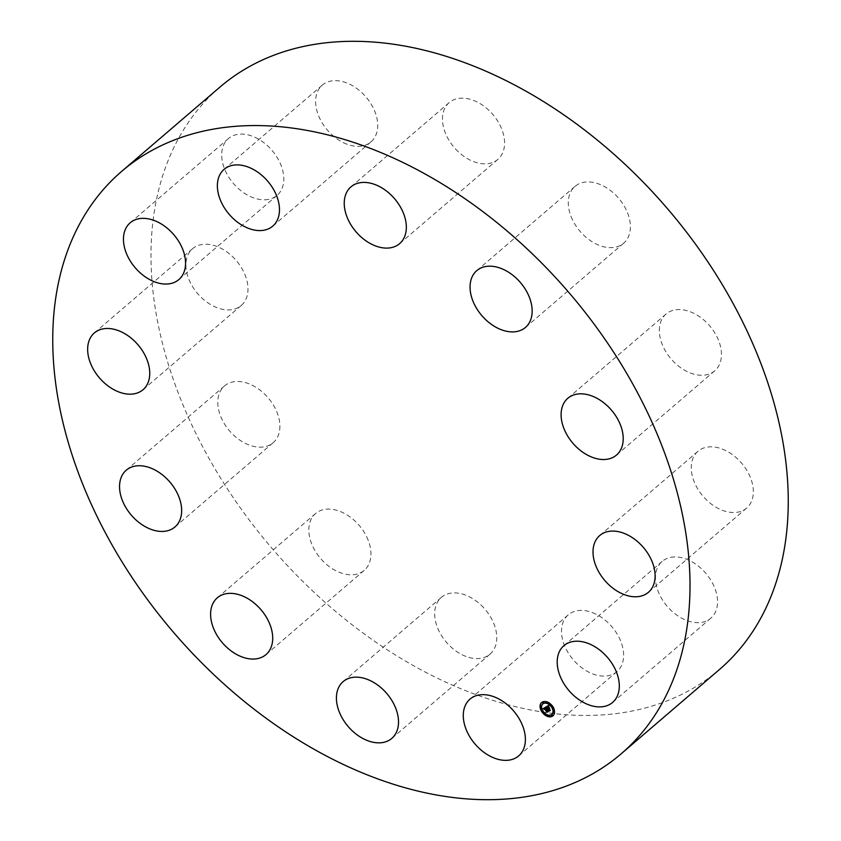 <?xml version="1.0" encoding="UTF-8"?>
<svg xmlns="http://www.w3.org/2000/svg" width="841" height="841" viewBox="0 0 841 841"><rect width="100%" height="100%" fill="white"/><g stroke="black" fill="none" stroke-linecap="round" stroke-linejoin="round"><path stroke-width="0.63" stroke-dasharray="4.21 3.15" d="M592.327 612.574A37.393 25.409 49.4 0 1 620.479 640.59A37.393 25.409 49.4 0 1 616.916 671.644A37.393 25.409 49.4 0 1 592.831 673.946A37.393 25.409 49.4 0 1 564.668 645.92A37.393 25.409 49.4 0 1 568.232 614.876A37.393 25.409 49.4 0 1 592.327 612.574M719.381 669.583A383.643 260.668 49.4 0 1 366.087 635.26A383.643 260.668 49.4 0 1 150.991 258.04A383.643 260.668 49.4 0 1 219.858 87.159M481.02 605.036A37.393 25.409 49.4 0 1 490.051 654.13A37.393 25.409 49.4 0 1 450.398 646.456A37.393 25.409 49.4 0 1 441.367 597.362A37.393 25.409 49.4 0 1 481.02 605.036M366.665 536.768A37.393 25.409 49.4 0 1 364.237 570.345A37.393 25.409 49.4 0 1 313.125 547.144A37.393 25.409 49.4 0 1 315.543 513.567A37.393 25.409 49.4 0 1 366.665 536.768M279.895 426.061A37.393 25.409 49.4 0 1 273.178 442.713A37.393 25.409 49.4 0 1 238.749 439.37A37.393 25.409 49.4 0 1 217.777 402.597A37.393 25.409 49.4 0 1 224.494 385.945A37.393 25.409 49.4 0 1 258.923 389.288A37.393 25.409 49.4 0 1 279.895 426.061M243.964 302.571A37.393 25.409 49.4 0 1 241.283 305.451A37.393 25.409 49.4 0 1 199.59 295.748A37.393 25.409 49.4 0 1 189.919 251.564A37.393 25.409 49.4 0 1 192.589 248.684A37.393 25.409 49.4 0 1 234.282 258.387A37.393 25.409 49.4 0 1 243.964 302.571M268.489 199.391A37.393 25.409 49.4 0 1 229.32 178.008A37.393 25.409 49.4 0 1 228.405 138.565A37.393 25.409 49.4 0 1 236.994 134.507A37.393 25.409 49.4 0 1 276.174 155.9A37.393 25.409 49.4 0 1 277.088 195.343A37.393 25.409 49.4 0 1 268.489 199.391M346.913 144.179A37.393 25.409 49.4 0 1 318.76 116.153A37.393 25.409 49.4 0 1 322.324 85.099A37.393 25.409 49.4 0 1 346.408 82.796A37.393 25.409 49.4 0 1 374.571 110.823A37.393 25.409 49.4 0 1 371.007 141.866A37.393 25.409 49.4 0 1 346.913 144.179M458.219 151.706A37.393 25.409 49.4 0 1 449.189 102.613A37.393 25.409 49.4 0 1 488.842 110.287A37.393 25.409 49.4 0 1 497.872 159.38A37.393 25.409 49.4 0 1 458.219 151.706M572.574 219.974A37.393 25.409 49.4 0 1 575.002 186.408A37.393 25.409 49.4 0 1 626.114 209.598A37.393 25.409 49.4 0 1 623.696 243.175A37.393 25.409 49.4 0 1 572.574 219.974M659.344 330.681A37.393 25.409 49.4 0 1 666.061 314.029A37.393 25.409 49.4 0 1 700.5 317.372A37.393 25.409 49.4 0 1 721.462 354.145A37.393 25.409 49.4 0 1 714.745 370.797A37.393 25.409 49.4 0 1 680.316 367.454A37.393 25.409 49.4 0 1 659.344 330.681M695.276 454.172A37.393 25.409 49.4 0 1 697.956 451.291A37.393 25.409 49.4 0 1 739.649 460.994A37.393 25.409 49.4 0 1 749.32 505.178A37.393 25.409 49.4 0 1 746.65 508.059A37.393 25.409 49.4 0 1 704.958 498.356A37.393 25.409 49.4 0 1 695.276 454.172M670.75 557.352A37.393 25.409 49.4 0 1 709.92 578.734A37.393 25.409 49.4 0 1 710.834 618.177A37.393 25.409 49.4 0 1 702.246 622.235A37.393 25.409 49.4 0 1 663.065 600.842A37.393 25.409 49.4 0 1 662.151 561.41A37.393 25.409 49.4 0 1 670.75 557.352M553.115 715.68A8.736 5.929 -130.6 0 0 553.273 715.554A8.736 5.929 -130.6 0 0 552.789 705.967A8.736 5.929 -130.6 0 0 541.898 702.298A8.736 5.929 -130.6 0 0 541.751 702.435M542.193 711.633A8.736 5.929 -130.6 0 0 542.382 711.896A8.736 5.929 -130.6 0 0 542.655 712.274M542.96 703.833A6.875 4.678 -130.6 0 0 543.486 711.265A6.875 4.678 -130.6 0 0 551.906 714.272M551.938 706.966A6.875 4.678 -130.6 0 0 551.685 706.598A6.875 4.678 -130.6 0 0 551.507 706.345M542.634 702.393L543.212 703.065M551.801 706.072L552.379 706.745M552.674 706.482L552.211 705.841M547.249 702.372L547.827 703.044M551.664 715.039L552.243 715.723M553.63 711.318L554.208 711.991M543.37 711.759L542.939 711.15M542.498 711.37L543.076 712.043M540.668 706.114L541.247 706.797M547.049 715.06L547.628 715.744M549.751 710.235L548.448 708.217M548.805 707.659L547.607 706.661M547.554 706.703L548.258 707.964L547.228 706.514M548.469 706.188L548.647 705.347L546.282 706.692M545.777 707.06L543.433 708.437M544.148 708.49L544.39 709.163L544.295 708.238M544.358 708.606L544.632 709.163L544.232 708.711M547.628 711.507L545.147 707.733M545.904 707.565L546.419 707.933L546.072 706.808M548.101 711.591L545.483 707.891L546.051 707.659M546.293 707.628L546.272 706.913L546.492 707.491M548.742 707.186L549.993 708.269L549.036 706.934M548.879 705.536L549.215 706.619L548.952 705.441M545.42 707.943L548.29 711.37L547.281 712.022M548.784 708.416L550.466 710.13L549.31 710.876M550.277 710.351L548.826 708.374M616.916 671.644L518.676 755.901M568.232 614.876L469.993 699.134M449.189 102.613L350.949 186.87M497.872 159.38L399.633 243.638M364.237 570.345L265.998 654.592M315.543 513.567L217.304 597.825M575.002 186.408L476.763 270.655M623.696 243.175L525.457 327.433M273.178 442.713L174.939 526.971M224.494 385.945L126.255 470.203M666.061 314.029L567.822 398.287M714.745 370.797L616.506 455.055M241.283 305.451L143.044 389.709M192.589 248.684L94.35 332.941M697.956 451.291L599.717 535.549M746.65 508.059L648.411 592.316M228.405 138.565L130.166 222.823M277.088 195.343L178.849 279.59M710.834 618.177L612.595 702.435M662.151 561.41L563.912 645.657M322.324 85.099L224.084 169.356M371.007 141.866L272.768 226.124M490.051 654.13L391.811 738.387M441.367 597.362L343.128 681.62"/><path stroke-width="1.26" d="M494.088 696.821A37.393 25.409 49.4 0 1 522.24 724.847A37.393 25.409 49.4 0 1 518.676 755.901A37.393 25.409 49.4 0 1 494.592 758.204A37.393 25.409 49.4 0 1 466.429 730.177A37.393 25.409 49.4 0 1 469.993 699.134A37.393 25.409 49.4 0 1 494.088 696.821M121.619 171.417L219.858 87.159A383.643 260.668 49.4 0 1 573.152 121.482A383.643 260.668 49.4 0 1 788.248 498.702A383.643 260.668 49.4 0 1 719.381 669.583L621.142 753.841A383.643 260.668 49.4 0 1 267.848 719.518A383.643 260.668 49.4 0 1 52.752 342.298A383.643 260.668 49.4 0 1 121.619 171.417A383.643 260.668 49.4 0 1 474.913 205.74A383.643 260.668 49.4 0 1 690.009 582.96A383.643 260.668 49.4 0 1 621.142 753.841M359.98 235.964A37.393 25.409 49.4 0 1 350.949 186.87A37.393 25.409 49.4 0 1 390.602 194.544A37.393 25.409 49.4 0 1 399.633 243.638A37.393 25.409 49.4 0 1 359.98 235.964M268.426 621.026A37.393 25.409 49.4 0 1 265.998 654.592A37.393 25.409 49.4 0 1 214.886 631.402A37.393 25.409 49.4 0 1 217.304 597.825A37.393 25.409 49.4 0 1 268.426 621.026M474.335 304.232A37.393 25.409 49.4 0 1 476.763 270.655A37.393 25.409 49.4 0 1 527.875 293.856A37.393 25.409 49.4 0 1 525.457 327.433A37.393 25.409 49.4 0 1 474.335 304.232M181.656 510.319A37.393 25.409 49.4 0 1 174.939 526.971A37.393 25.409 49.4 0 1 140.5 523.628A37.393 25.409 49.4 0 1 119.538 486.855A37.393 25.409 49.4 0 1 126.255 470.203A37.393 25.409 49.4 0 1 160.684 473.546A37.393 25.409 49.4 0 1 181.656 510.319M561.105 414.939A37.393 25.409 49.4 0 1 567.822 398.287A37.393 25.409 49.4 0 1 602.251 401.63A37.393 25.409 49.4 0 1 623.223 438.403A37.393 25.409 49.4 0 1 616.506 455.055A37.393 25.409 49.4 0 1 582.077 451.712A37.393 25.409 49.4 0 1 561.105 414.939M145.724 386.828A37.393 25.409 49.4 0 1 143.044 389.709A37.393 25.409 49.4 0 1 101.351 380.006A37.393 25.409 49.4 0 1 91.68 335.822A37.393 25.409 49.4 0 1 94.35 332.941A37.393 25.409 49.4 0 1 136.042 342.644A37.393 25.409 49.4 0 1 145.724 386.828M597.036 538.429A37.393 25.409 49.4 0 1 599.717 535.549A37.393 25.409 49.4 0 1 641.41 545.252A37.393 25.409 49.4 0 1 651.081 589.436A37.393 25.409 49.4 0 1 648.411 592.316A37.393 25.409 49.4 0 1 606.718 582.613A37.393 25.409 49.4 0 1 597.036 538.429M170.25 283.648A37.393 25.409 49.4 0 1 131.08 262.266A37.393 25.409 49.4 0 1 130.166 222.823A37.393 25.409 49.4 0 1 138.754 218.765A37.393 25.409 49.4 0 1 177.935 240.158A37.393 25.409 49.4 0 1 178.849 279.59A37.393 25.409 49.4 0 1 170.25 283.648M572.511 641.609A37.393 25.409 49.4 0 1 611.68 662.992A37.393 25.409 49.4 0 1 612.595 702.435A37.393 25.409 49.4 0 1 604.006 706.493A37.393 25.409 49.4 0 1 564.826 685.1A37.393 25.409 49.4 0 1 563.912 645.657A37.393 25.409 49.4 0 1 572.511 641.609M248.673 228.426A37.393 25.409 49.4 0 1 220.521 200.41A37.393 25.409 49.4 0 1 224.084 169.356A37.393 25.409 49.4 0 1 248.169 167.054A37.393 25.409 49.4 0 1 276.332 195.08A37.393 25.409 49.4 0 1 272.768 226.124A37.393 25.409 49.4 0 1 248.673 228.426M382.781 689.294A37.393 25.409 49.4 0 1 391.811 738.387A37.393 25.409 49.4 0 1 352.158 730.713A37.393 25.409 49.4 0 1 343.128 681.62A37.393 25.409 49.4 0 1 382.781 689.294M542.088 712.148A8.736 5.929 49.4 0 1 541.604 702.55A8.736 5.929 49.4 0 1 552.495 706.219A8.736 5.929 49.4 0 1 552.979 715.807A8.736 5.929 49.4 0 1 542.088 712.148M541.751 702.435A8.736 5.929 -130.6 0 0 542.193 711.633M542.655 712.274A8.736 5.929 -130.6 0 0 546.955 715.796M547.386 715.985A8.736 5.929 -130.6 0 0 553.115 715.68M551.906 714.272A6.875 4.678 -130.6 0 0 552.064 714.146A6.875 4.678 -130.6 0 0 551.938 706.966M551.507 706.345A6.875 4.678 -130.6 0 0 547.575 703.297M547.228 703.171A6.875 4.678 -130.6 0 0 543.107 703.707A6.875 4.678 -130.6 0 0 542.96 703.833M543.212 703.065L543.391 702.424L542.634 702.393M547.827 703.044L547.922 702.309M552.243 715.723L552.411 715.071L551.664 715.039M554.208 711.991L554.377 711.349L553.63 711.318M541.247 706.797L541.415 706.146L540.668 706.114M547.628 715.744L547.649 714.934M551.391 706.85A6.875 4.678 49.4 0 1 551.77 714.398A6.875 4.678 49.4 0 1 543.191 711.518A6.875 4.678 49.4 0 1 542.813 703.959A6.875 4.678 49.4 0 1 551.391 706.85M545.777 707.06L546.124 708.185L544.884 707.954L547.722 711.539L546.682 712.127L544.548 708.511L544.232 709.383L544.379 708.28L544.095 709.415L543.076 708.648L545.777 707.06M546.061 707.176L546.377 708.269L545.988 707.239M545.798 708.006L545.189 708.143L548.185 711.633L547.018 712.295L547.996 711.623L545.052 708.101L545.798 708.006M545.988 706.945L548.353 705.599L548.637 706.745L546.934 706.766L547.964 708.217L547.197 706.861L548.3 706.587L547.312 706.913L548.164 708.101L548.5 707.176L549.425 708.469L548.153 708.469L549.846 710.267L548.721 710.908L545.988 706.945M548.658 705.694L548.921 706.871L548.584 705.788M548.742 707.186L549.699 708.532L548.742 707.186M549.005 708.353L548.532 708.627L550.361 710.393L549.047 711.139L550.172 710.382L548.416 708.574L549.005 708.353M546.377 706.724L547.512 708.469M547.743 708.28L547.323 708.995M547.796 709.005L549.026 710.656L549.751 710.235M548.153 708.469L549.057 707.954M546.934 706.766L548.174 706.44M544.264 708.679L544.842 708.259L546.976 711.875L547.628 711.507M547.281 712.022L548.101 711.591M549.31 710.876L550.277 710.351M543.097 702.677L543.118 703.255L542.434 702.456L543.391 702.424M552.264 706.356L551.633 706.713L552.264 706.356M547.701 702.655L547.071 703.013L547.701 702.655M552.117 715.323L552.148 715.912L551.454 715.102L552.411 715.071M554.082 711.602L553.452 711.959L553.431 711.381L554.377 711.349M542.319 712.012L542.95 711.654L542.319 712.012M540.49 706.766L541.12 706.398L540.49 706.766M546.871 715.702L547.502 715.344L547.533 715.933L546.871 715.702"/></g></svg>
